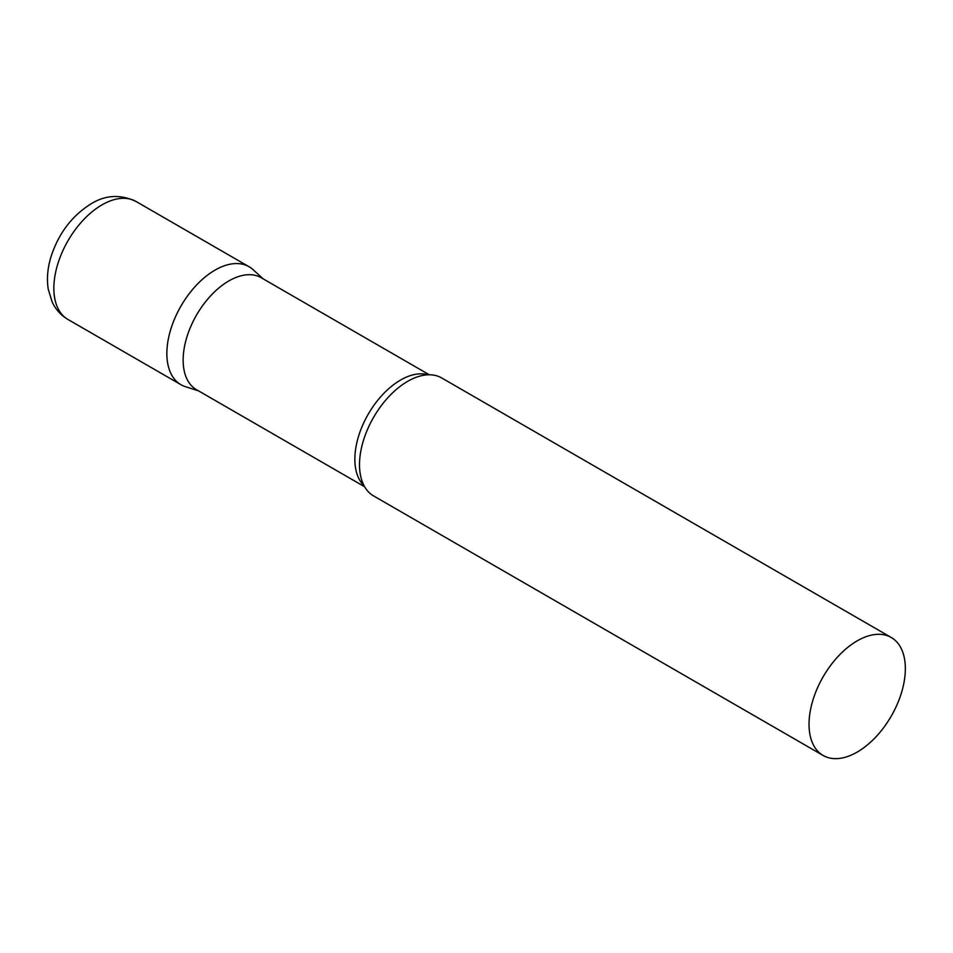 <?xml version="1.0" encoding="UTF-8"?>
<svg xmlns="http://www.w3.org/2000/svg" width="953" height="953" viewBox="0 0 953 953"><rect width="100%" height="100%" fill="white"/><g stroke="black" fill="none" stroke-linecap="round" stroke-linejoin="round"><path stroke-width="1.43" d="M67.949 319.458L180.975 384.714A68.116 39.323 -60 0 1 170.527 330.131A68.116 39.323 -60 0 1 215.021 270.116A68.116 39.323 -60 0 1 249.078 266.745L136.065 201.488A68.116 39.323 -60 0 0 102.007 204.859A68.116 39.323 -60 0 0 57.514 264.886A68.116 39.323 -60 0 0 67.949 319.458C60.873 315.252 55.596 309.403 52.129 301.91L48.246 289.236C46.673 279.026 47.519 268.448 50.783 257.489C58.252 233.866 71.689 215.962 91.107 203.787C105.58 194.912 120.566 194.15 136.065 201.488M429.303 374.779L261.193 277.716A64.661 37.334 120 0 0 211.363 295.049A64.661 37.334 120 0 0 183.143 360.115A64.661 37.334 120 0 0 196.532 389.717L364.642 486.769M263.219 278.884L253.057 269.651A68.116 39.323 120 0 0 199.403 282.136A68.116 39.323 120 0 0 166.858 353.539A68.116 39.323 120 0 0 185.478 386.704L198.558 390.885M891.246 637.486L441.727 377.972A68.116 39.323 120 0 0 417.343 376.888A68.116 39.323 120 0 0 359.507 464.754A68.116 39.323 120 0 0 360.496 475.356A68.116 39.323 120 0 0 373.624 495.941L823.13 755.467A68.116 39.323 120 0 0 875.616 737.217A68.116 39.323 120 0 0 905.35 668.672A68.116 39.323 120 0 0 891.246 637.486A68.116 39.323 120 0 0 838.759 655.735A68.116 39.323 120 0 0 809.026 724.28A68.116 39.323 120 0 0 823.13 755.467M428.076 374.791A64.661 37.334 120 0 0 380.164 397.389A64.661 37.334 120 0 0 354.85 459.251A64.661 37.334 120 0 0 364.046 485.696"/></g></svg>
